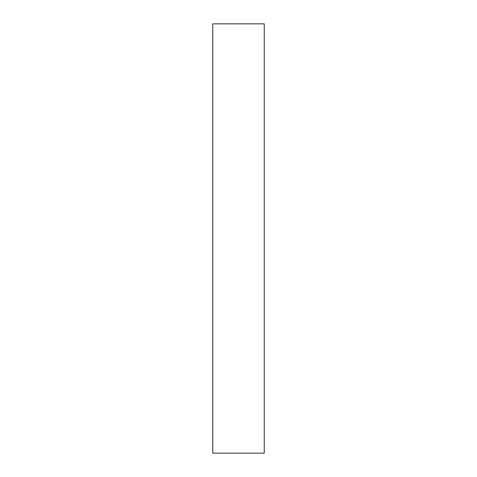 <?xml version="1.0" encoding="UTF-8"?>
<svg xmlns="http://www.w3.org/2000/svg" width="477" height="477" viewBox="0 0 477 477"><rect width="100%" height="100%" fill="white"/><g stroke="black" fill="none" stroke-linecap="round" stroke-linejoin="round"><path stroke-width="0.72" d="M264.258 238.5L264.258 453.15L212.742 453.15L212.742 23.85L264.258 23.85L264.258 238.5"/></g></svg>
